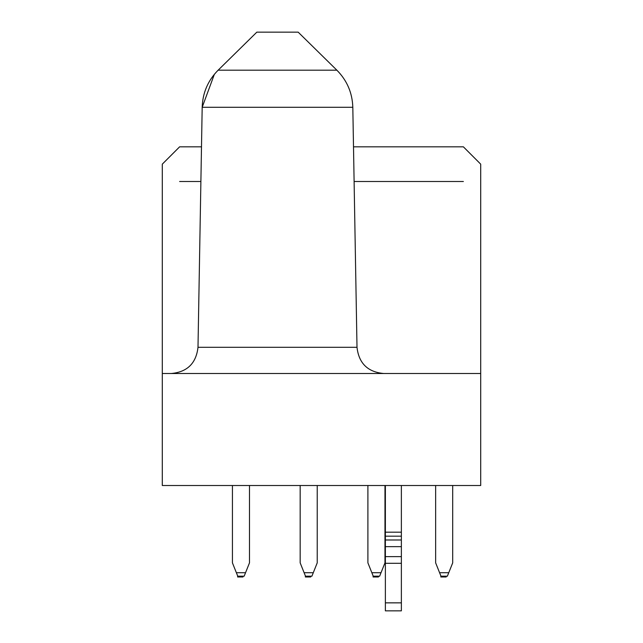 <?xml version="1.0" encoding="UTF-8"?>
<svg xmlns="http://www.w3.org/2000/svg" width="643" height="643" viewBox="0 0 643 643"><rect width="100%" height="100%" fill="white"/><g stroke="black" fill="none" stroke-linecap="round" stroke-linejoin="round"><path stroke-width="0.96" d="M162.293 373.503L480.707 373.503L480.707 485.513L162.293 485.513L162.293 164.158L179.622 146.821L201.492 146.821M353.505 146.821L463.378 146.821L480.707 164.158L480.707 373.503M217.39 70.923L256.83 32.15L298.167 32.15L336.868 70.183L218.13 70.183C207.962 80.471 202.649 92.841 202.183 107.293L197.996 347.3L357.002 347.3C358.818 363.279 367.708 372.016 383.662 373.503M401.369 485.513L401.369 610.85L385.374 610.85L385.374 485.513M249.492 485.513L249.492 562.85L245.546 572.72L236.375 572.72L232.428 562.85L232.428 485.513M317.232 485.513L317.232 562.85L313.286 572.72L304.115 572.72L300.168 562.85L300.168 485.513M384.972 485.513L384.972 562.85L381.026 572.72L371.847 572.72L367.9 562.85L367.9 485.513M452.704 485.513L452.704 562.85L448.758 572.72L439.587 572.72L435.641 562.85L435.641 485.513M401.369 536.182L385.374 536.182M448.758 572.72L447.375 576.184L440.977 576.184L439.587 572.72M371.847 572.72L373.237 576.184L379.635 576.184L381.026 572.72M304.115 572.72L305.497 576.184L311.903 576.184L313.286 572.72M236.375 572.72L237.765 576.184L244.163 576.184L245.546 572.72M446.178 576.184L446.178 576.98L440.841 576.98L440.841 575.847M378.438 576.184L378.438 576.98L373.101 576.98L373.101 575.847M310.698 576.184L310.698 576.98L305.369 576.98L305.369 575.847M242.966 576.184L242.966 576.98L237.629 576.98L237.629 575.847M463.378 181.495L354.108 181.495M200.889 181.495L179.622 181.495M357.002 347.3L352.814 107.293C352.348 92.841 347.035 80.471 336.868 70.183C347.035 80.471 352.348 92.841 352.814 107.293L202.183 107.293L214.376 74.275M401.369 532.179L385.374 532.179M401.369 539.991L385.374 539.991M401.369 546.654L385.374 546.654M401.369 556.637L385.374 556.637M401.369 563.3L385.374 563.3M401.369 602.853L385.374 602.853M197.996 347.3C196.179 363.279 187.29 372.016 171.327 373.503"/></g></svg>
